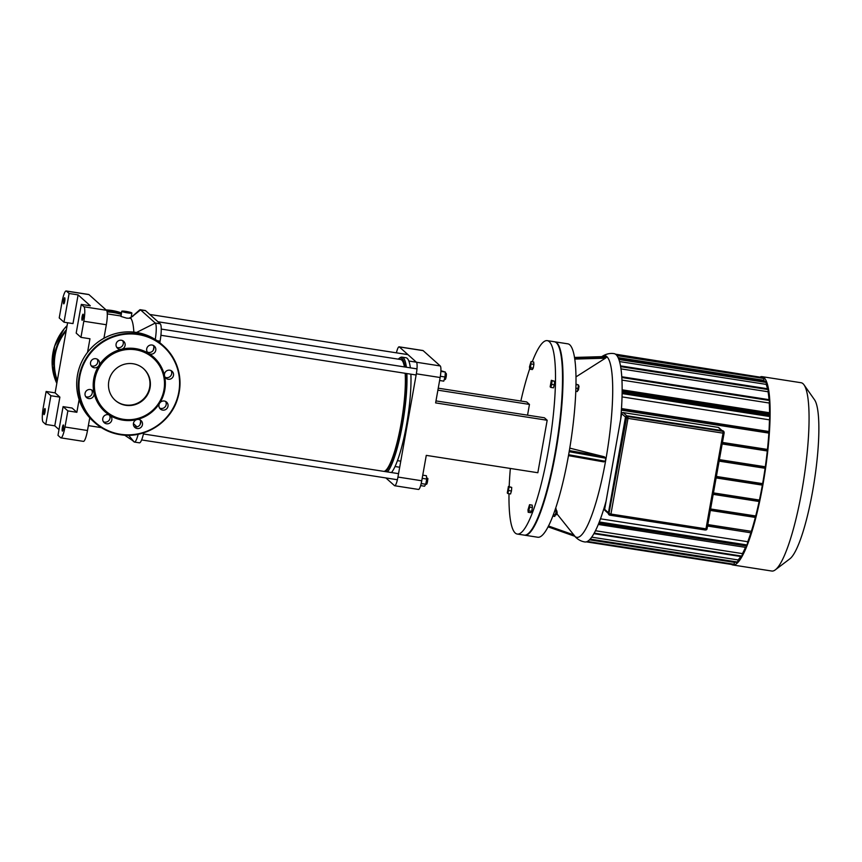 <?xml version="1.0" encoding="UTF-8"?>
<svg xmlns="http://www.w3.org/2000/svg" width="862" height="862" viewBox="0 0 862 862"><rect width="100%" height="100%" fill="white"/><g stroke="black" fill="none" stroke-linecap="round" stroke-linejoin="round"><path stroke-width="1.29" d="M94.023 392.975A4.633 4.526 131.8 0 0 86.178 391.046A4.633 4.526 131.8 0 0 91.835 397.975A4.633 4.526 131.8 0 0 94.023 392.975A36.57 35.687 131.8 0 0 109.797 415.312A4.633 4.526 131.8 0 0 104.237 422.692A4.633 4.526 131.8 0 0 110.702 422.251A4.633 4.526 131.8 0 0 109.797 415.312A36.57 35.687 131.8 0 0 122.9 420.15A36.57 35.687 131.8 0 0 136.983 419.546A4.633 4.526 131.8 0 0 134.871 427.455A4.633 4.526 131.8 0 0 141.325 427.013A4.633 4.526 131.8 0 0 136.983 419.546A36.57 35.687 131.8 0 0 159.642 403.179A4.633 4.526 131.8 0 0 166.872 408.577A4.633 4.526 131.8 0 0 166.592 402.112A4.633 4.526 131.8 0 0 159.642 403.179A36.57 35.687 131.8 0 0 164.523 375.81A4.633 4.526 131.8 0 0 172.368 377.739A4.633 4.526 131.8 0 0 166.711 370.811A4.633 4.526 131.8 0 0 164.523 375.81A36.57 35.687 131.8 0 0 148.749 353.474A4.633 4.526 131.8 0 0 154.309 346.093A4.633 4.526 131.8 0 0 147.844 346.535A4.633 4.526 131.8 0 0 148.749 353.474A36.57 35.687 131.8 0 0 121.564 349.239A4.633 4.526 131.8 0 0 123.675 341.33A4.633 4.526 131.8 0 0 117.21 341.772A4.633 4.526 131.8 0 0 121.564 349.239A36.57 35.687 131.8 0 0 98.893 365.607A4.633 4.526 131.8 0 0 91.674 360.208A4.633 4.526 131.8 0 0 91.954 366.673A4.633 4.526 131.8 0 0 98.893 365.607A36.57 35.687 131.8 0 0 94.023 392.975M91.609 389.915A4.633 4.526 -48.2 0 1 85.661 396.563M97.094 359.077A4.633 4.526 -48.2 0 1 91.156 365.725M122.641 340.641A4.633 4.526 -48.2 0 1 116.693 347.289M153.274 345.403A4.633 4.526 -48.2 0 1 147.327 352.052M171.042 370.585A4.633 4.526 -48.2 0 1 165.095 377.233M165.547 401.412A4.633 4.526 -48.2 0 1 159.61 408.071M140.01 419.848A4.633 4.526 -48.2 0 1 134.063 426.507M109.377 415.085A4.633 4.526 -48.2 0 1 103.429 421.733M123.244 419.288A35.536 34.685 131.8 0 0 162.422 371.813A35.536 34.685 131.8 0 0 102.643 362.514A35.536 34.685 131.8 0 0 123.244 419.288M115.066 400.194A21.248 20.731 131.8 0 0 147.747 393.158A21.248 20.731 131.8 0 0 143.383 368.516M125.733 405.312A21.248 20.731 131.8 0 0 143.598 368.699A21.248 20.731 131.8 0 0 113.978 370.725A21.248 20.731 131.8 0 0 125.733 405.312M724.091 433.198A1.293 1.293 0 0 0 723.681 432.013A1.293 1.261 131.8 0 0 723.046 431.711L723.035 433.155L724.091 433.198L707.045 528.88L705.989 528.848L705.579 529.936A1.293 1.293 0 0 0 707.045 528.88L724.08 433.166A1.293 1.261 131.8 0 0 723.681 432.013L723.229 431.603A1.293 1.261 131.8 0 0 722.593 431.302L627.547 416.508A1.293 1.261 131.8 0 0 626.071 417.574L609.025 513.267A1.293 1.261 131.8 0 0 609.412 514.42L609.876 514.829A1.293 1.261 131.8 0 0 610.511 515.131L610.942 514.054L609.488 513.677A1.293 1.261 131.8 0 0 609.876 514.829A1.293 1.293 0 0 0 610.533 515.142L705.579 529.936A1.293 1.261 131.8 0 0 707.023 528.912M529.494 366.77L531.046 361.587L530.583 367.74L529.699 369.141L529.494 366.77M531.251 363.958L533.901 364.367L533.697 361.997L531.046 361.587M533.901 364.367L533.233 368.149L530.583 367.74M533.233 368.149L532.35 369.55L529.699 369.141M529.742 507.093L528.19 512.276L527.975 509.905L529.537 504.712L529.742 507.093L532.393 507.502L531.714 511.285L529.063 510.875M531.714 511.285L530.841 512.685L528.19 512.276M532.393 507.502L532.188 505.132L529.537 504.712M551.335 380.304L551.96 380.864L551.691 384.42L550.796 387.404L550.161 386.844L551.335 380.304L554.611 381.273L551.96 380.864M554.611 381.273L554.341 384.829L551.691 384.42M554.341 384.829L553.447 387.825L550.796 387.404M507.901 493.56L507.276 492.999L508.44 486.448L509.065 487.008L507.901 493.56L510.552 493.969L511.457 490.974L508.795 490.564M509.065 487.008L511.726 487.418L508.44 486.448M511.726 487.418L511.457 490.974M509 493.732A97.859 18.005 -81.2 0 0 515.228 533.028A97.859 18.005 -81.2 0 0 517.222 534.041L524.225 535.13A97.859 18.005 -81.2 0 0 527.824 533.934A97.859 18.005 -81.2 0 0 557.057 441.204A97.859 18.005 -81.2 0 0 557.38 343.96A97.859 18.005 -81.2 0 0 554.32 341.729L547.316 340.641A97.859 18.005 -81.2 0 0 532.253 361.771M557.38 343.96L557.789 344.531A97.341 17.908 98.8 0 1 557.466 441.258A97.341 17.908 98.8 0 1 528.384 533.513L527.824 533.934M517.222 534.041A97.859 18.005 -81.2 0 0 550.053 440.105A97.859 18.005 -81.2 0 0 547.316 340.641M529.677 368.893A97.859 18.005 -81.2 0 0 520.842 401.035M510.347 468.454A97.859 18.005 -81.2 0 0 509.194 486.567M605.781 502.761L605.814 502.137M620.694 419.083A92.708 17.057 -81.2 0 0 620.759 418.285L621.103 416.745M710.6 508.968L755.705 515.982L755.769 517.491L710.342 510.423L755.769 517.491M755.705 515.982A92.708 17.057 -81.2 0 0 759.12 501.512M713.456 492.902L759.433 500.057L759.497 501.565L713.197 494.357L759.497 501.565M759.433 500.057A92.708 17.057 -81.2 0 0 762.364 485.123M762.708 485.177L716.128 477.925L762.708 485.177L762.633 483.647L716.387 476.449M767.611 451.02L722.173 443.952L767.611 451.02L767.46 449.436L722.453 442.432M767.46 449.436A92.708 17.057 -81.2 0 0 768.861 433.101M762.633 483.647A92.708 17.057 -81.2 0 0 765.1 468.281M765.424 468.325L719.113 461.127L765.424 468.325L765.316 466.784L719.382 459.629M765.316 466.784A92.708 17.057 -81.2 0 0 767.299 450.966M775.272 569.879L789.818 558.856A81.922 15.074 -81.2 0 0 814.288 481.222A81.922 15.074 -81.2 0 0 814.558 399.817L804.052 384.894A95.283 17.531 98.8 0 1 803.74 479.574A95.283 17.531 98.8 0 1 775.272 569.879A95.283 17.531 98.8 0 1 771.77 571.032L732.829 564.976A95.283 17.531 -81.2 0 0 763.894 479.1A95.283 17.531 -81.2 0 0 764.066 377.653A95.283 17.531 -81.2 0 0 762.127 376.672A95.283 17.531 -81.2 0 0 760.672 376.759M762.127 376.672L801.067 382.728A95.283 17.531 98.8 0 1 803.018 383.709A95.283 17.531 98.8 0 1 804.052 384.894M731.472 564.448A95.283 17.531 -81.2 0 0 732.829 564.976M769.54 415.775A92.708 17.057 -81.2 0 0 769.54 414.46M769.841 416.4L769.464 419.837A92.708 17.057 -81.2 0 1 768.958 431.506L621.502 408.566M769.173 433.144L621.394 410.15L769.152 433.144L768.958 431.506M707.777 524.775L751.341 531.348A92.708 17.057 -81.2 0 0 755.327 517.426M751.621 531.595L751.405 532.867L707.551 526.035L751.405 532.867M599.068 522.512L746.977 545.517L747.753 541.724A92.708 17.057 -81.2 0 0 750.877 532.781M598.778 523.234L746.083 545.915A92.708 17.057 -81.2 0 0 746.298 545.42M746.395 546.196L746.19 547.467L598.282 524.452L746.19 547.467M593.886 533.653L741.794 556.669L742.441 553.609A92.708 17.057 -81.2 0 0 745.468 547.348M589.651 539.612L737.527 562.627L738.12 559.934A92.708 17.057 -81.2 0 0 740.727 556.507M586.289 541.864L733.939 564.836L734.489 562.38A92.708 17.057 -81.2 0 0 734.995 562.229M761.049 377.308L615.49 354.174M764.723 381.467A92.708 17.057 -81.2 0 0 763.721 380.271L764.034 377.772L616.244 354.778M766.318 382.286L766.189 384.387A92.708 17.057 -81.2 0 1 767.471 388.74M768.247 389.43L768.074 391.757A92.708 17.057 -81.2 0 1 769.033 399.666M769.507 400.313L769.26 403.028A92.708 17.057 -81.2 0 1 769.54 412.758L622.17 389.829M769.874 414.503L622.159 391.52L769.863 414.503L769.54 412.758M734.489 562.38L589.457 539.817M738.12 559.934L591.677 537.155M742.441 553.609L595.437 530.733M746.083 545.915L598.864 523.008M747.753 541.724L600.469 518.816M751.341 531.348L707.821 524.581M604.758 508.537L603.95 508.418M618.151 357.622L763.721 380.271M619.573 361.577L766.189 384.387M621.017 368.882L768.074 391.757M622.052 396.897L769.464 419.837M621.987 380.11L769.26 403.028M601.751 356.652L602.053 356.448C606.029 353.937 610.059 353 614.132 353.646A95.283 17.531 98.8 0 1 620.683 419.126M606.051 501.285A95.283 17.531 98.8 0 1 584.835 541.95C580.762 541.325 577.206 539.213 574.178 535.604M556.206 514.797L557.197 513.095L556.83 510.8L556.787 513.084L555.699 514.754M556.281 510.681L556.83 510.8M554.654 510.972L556.324 511.231L556.119 508.849L555.419 508.742M552.768 516.101L554.772 516.413L556.324 511.231M553.329 514.646L555.656 515.013M578.413 390.163L579.027 386.154L578.413 390.163L577.809 390.098M578.467 386.036L579.027 386.154M576.021 384.14L578.542 385.002L577.378 391.542L575.827 391.305M575.935 388.191L578.273 388.557M576.01 384.603L578.542 385.002M606.255 356.534L606.88 356.976L605.393 358.193L576.031 376.856M557.003 513.914L574.932 536.326L548.016 526.833L574.932 536.315M524.484 535.162A97.859 18.005 -81.2 0 0 524.732 535.205L537.705 537.231A97.859 18.005 -81.2 0 0 569.62 449.027A97.859 18.005 -81.2 0 0 569.804 344.843A97.859 18.005 -81.2 0 0 567.799 343.83L554.816 341.815A97.859 18.005 -81.2 0 0 554.568 341.783M569.771 448.121L604.348 456.795L605.803 458.218L605.264 461.245L603.648 461.881L568.467 455.632L603.454 461.838M524.732 535.205A97.859 18.005 -81.2 0 0 556.636 447.012A97.859 18.005 -81.2 0 0 556.82 342.817A97.859 18.005 -81.2 0 0 554.816 341.815M421.755 480.759L397.942 477.052A10.301 1.896 98.8 0 1 394.688 485.737L418.501 489.444A10.301 1.896 -81.2 0 0 421.755 480.759L426.281 455.373L537.834 472.732L547.176 420.257L544.428 417.79L435.978 400.916M527.544 415.161L529.462 404.418L526.704 401.951L438.252 388.191M397.942 477.052L416.335 373.817L440.148 377.513L435.622 402.899L547.176 420.257M423.134 350.629A10.301 1.896 -81.2 0 0 422.93 350.522L399.117 346.826A10.301 1.896 98.8 0 1 399.322 346.923L423.134 350.629L440.267 365.951L416.454 362.245A10.301 1.896 98.8 0 1 416.335 373.817M440.148 377.513A10.301 1.896 -81.2 0 0 440.267 365.951M396.412 352.827A10.301 1.896 98.8 0 1 399.117 346.826M394.688 485.737A10.301 1.896 98.8 0 1 394.484 485.629L385.874 477.936M437.896 390.174L529.462 404.418M416.454 362.245L399.322 346.923M64.984 427.013A12.876 2.37 98.8 0 1 60.911 437.864A12.876 2.37 98.8 0 1 60.652 437.734L57.98 435.342L63.088 406.638L72.096 408.038L76.858 412.295L67.861 410.894L64.984 427.013L87.493 430.515A12.876 2.37 -81.2 0 1 83.431 441.366L60.911 437.864M66.158 290.968A12.876 2.37 98.8 0 1 66.428 291.097L88.937 294.599A12.876 2.37 -81.2 0 0 88.667 294.47L66.158 290.968A12.876 2.37 98.8 0 0 62.096 301.819L59.219 317.938L63.982 322.194L69.1 293.489L78.108 294.89L90.305 305.794L81.297 304.394L83.98 306.786A12.876 2.37 98.8 0 1 83.819 321.246L106.338 324.748L103.925 338.26M89.756 417.833L87.493 430.515M83.819 321.246L80.953 337.365L89.96 338.766L87.547 352.299M79.121 399.58L76.858 412.295M88.937 294.599L106.489 310.288L83.98 306.786M106.338 324.748A12.876 2.37 -81.2 0 0 106.489 310.288M55.125 392.867L59.887 397.123L54.78 425.828L45.772 424.427L43.1 422.035A12.876 2.37 98.8 0 1 43.251 407.586L46.128 391.467L55.125 392.867L67.613 322.765M81.297 304.394L76.19 333.109L80.953 337.365M83.108 317.679A3.092 0.571 98.8 0 1 82.127 320.287A3.092 0.571 98.8 0 1 82.041 317.151A3.092 0.571 98.8 0 1 83.075 314.177A3.092 0.571 98.8 0 1 83.108 317.679M78.108 294.89L72.99 323.595L63.982 322.194M45.772 424.427L50.89 395.723L46.128 391.467M50.89 395.723L59.887 397.123M67.861 410.894L63.088 406.638M59.004 429.61L54.78 425.828M66.428 291.097L69.1 293.489M64.715 301.247A3.092 0.571 98.8 0 1 63.734 303.855A3.092 0.571 98.8 0 1 63.648 300.709A3.092 0.571 98.8 0 1 64.682 297.746A3.092 0.571 98.8 0 1 64.715 301.247M63.368 428.479A3.092 0.571 98.8 0 1 62.387 431.086A3.092 0.571 98.8 0 1 62.301 427.951A3.092 0.571 98.8 0 1 63.335 424.977A3.092 0.571 98.8 0 1 63.368 428.479M44.975 412.047A3.092 0.571 98.8 0 1 44.005 414.644A3.092 0.571 98.8 0 1 43.919 411.508A3.092 0.571 98.8 0 1 44.953 408.545A3.092 0.571 98.8 0 1 44.975 412.047M131.972 316.688L139.558 310.008A15.451 2.845 98.8 0 1 140.237 309.727A15.451 2.845 98.8 0 1 140.56 309.889L155.268 323.045A15.451 2.845 98.8 0 1 155.246 339.456M133.847 332.118A56.655 10.419 -81.2 0 0 130.755 318.272L129.99 317.582M153.889 347.074L153.361 350.069M138.179 434.254A15.451 2.845 98.8 0 1 134.407 442.055A15.451 2.845 98.8 0 1 134.095 441.894L132.349 440.342M140.635 421.518L140.097 424.513M140.237 309.727L145.247 310.514A15.451 2.845 98.8 0 1 145.559 310.665L160.267 323.821A15.451 2.845 98.8 0 1 160.084 341.169L159.815 342.71M143.706 432.799A15.451 2.845 98.8 0 1 139.418 442.831L134.407 442.055M130.755 318.272L126.725 318.164L120.971 316.44L121.757 311.247A5.15 0.603 -169.9 0 1 126.929 311.559A5.15 0.603 -169.9 0 1 131.897 313.057A5.15 0.603 -169.9 0 1 127.662 312.895A5.15 0.603 -169.9 0 1 121.757 311.247M398.19 359.142A58.196 10.71 98.8 0 1 398.707 358.7A58.196 10.71 98.8 0 1 405.011 367.007M405.603 373.354A58.196 10.71 98.8 0 1 400.087 430.591A58.196 10.71 98.8 0 1 385.81 471.676M387.491 471.934A59.23 10.894 -81.2 0 0 406.886 373.548M406.368 367.212A59.23 10.894 -81.2 0 0 402.004 357.127A59.23 10.894 -81.2 0 0 399.828 357.849L398.707 358.7M384.118 471.406A56.655 10.419 -81.2 0 0 401.089 423.727A56.655 10.419 -81.2 0 0 405.172 373.289M404.44 366.921A56.655 10.419 -81.2 0 0 400.614 359.519L157.972 321.774M391.488 472.559A59.23 10.894 -81.2 0 0 410.883 374.173M410.366 367.837A59.23 10.894 -81.2 0 0 406.013 357.752L402.004 357.127M445.277 379.474L446.214 373.472A3.092 0.571 98.8 0 1 446.204 376.543A3.092 0.571 98.8 0 1 445.277 379.474A3.092 0.571 98.8 0 1 445.169 379.506L444.296 379.377M445.288 373.268L446.117 373.397A3.092 0.571 98.8 0 1 446.214 373.472M440.913 370.735L445.385 372.072L445.007 376.996L443.768 381.144L439.62 380.498M440.353 376.274L445.007 376.996M440.881 371.371L445.385 372.072M426.615 478.022L427.455 478.151A3.092 0.571 98.8 0 1 427.52 478.184A3.092 0.571 98.8 0 1 427.552 478.227A3.092 0.571 98.8 0 1 427.541 481.298A3.092 0.571 98.8 0 1 426.615 484.228L427.929 478.766M426.615 484.228A3.092 0.571 98.8 0 1 426.507 484.261L425.785 484.153M422.186 478.324L426.701 479.035L426.41 475.738L422.757 475.167M420.634 485.597L424.546 486.211L425.763 484.261L426.701 479.035M421.184 483.55L425.763 484.261M120.389 434.254A50.987 49.77 131.8 0 0 176.602 366.135A50.987 49.77 131.8 0 0 90.822 352.795A50.987 49.77 131.8 0 0 120.389 434.254M120.217 434.685A51.504 50.265 131.8 0 0 174.738 405.808A51.504 50.265 131.8 0 0 163.511 345.921A51.504 50.265 131.8 0 0 91.706 350.812A51.504 50.265 131.8 0 0 94.863 422.714A51.504 50.265 131.8 0 0 120.217 434.685M161.84 344.423A51.504 50.265 131.8 0 0 90.036 349.315A51.504 50.265 131.8 0 0 93.193 421.227L94.863 422.714C102.125 429.136 110.584 433.133 120.227 434.685C144.105 438.898 169.803 423.145 177.26 399.731C183.38 378.817 178.8 360.876 163.511 345.921L161.84 344.423C154.32 337.785 145.549 333.745 135.539 332.323C120.518 330.555 107.06 334.542 95.186 344.283C84.562 353.582 78.474 365.186 76.923 379.108C75.694 395.863 81.114 409.892 93.193 421.227M121.456 312.96A51.504 50.265 131.8 0 0 106.091 309.932L121.456 312.96M67.107 325.588A51.504 50.265 131.8 0 0 56.817 383.374L52.27 366.027L54.575 346.33L64.176 328.821L67.117 325.567M121.305 313.822A51.504 50.265 131.8 0 0 107.007 311.397M66.374 329.715A51.504 50.265 131.8 0 0 57.129 381.65M121.197 314.382A50.987 49.77 131.8 0 0 107.125 311.99M66.158 330.933A50.987 49.77 131.8 0 0 57.323 380.551M608.992 514.733A1.799 1.756 -48.2 0 1 608.4 513.073L625.446 417.38A1.799 1.756 -48.2 0 1 627.504 415.893L722.55 430.688A1.799 1.756 -48.2 0 1 723.487 431.14M722.539 430.688L722.636 431.054A1.541 1.508 -48.2 0 1 723.854 432.196M608.777 513.224L625.435 417.38L608.486 513.149A1.799 1.756 131.8 0 0 609.919 515.185L704.965 529.968A1.799 1.756 131.8 0 0 705.666 529.947L610.005 514.97A1.541 1.508 -48.2 0 1 608.777 513.224L625.823 417.542A1.541 1.508 -48.2 0 1 627.59 416.26L722.636 431.054M625.435 417.38L627.59 415.969A1.799 1.756 131.8 0 0 625.521 417.467L625.823 417.542M724.091 432.713A1.799 1.756 131.8 0 0 722.636 430.763L627.59 416.26M610.565 515.142L705.579 529.936M608.453 512.75L604.639 509.345L621.685 413.652L625.521 417.089M621.696 413.598L604.618 509.313A1.293 1.293 0 0 0 605.027 510.498A1.293 1.261 -48.2 0 1 604.639 509.345L604.65 509.291M626.071 417.574L627.989 418.372L627.999 416.928A1.293 1.261 131.8 0 0 626.523 417.984L609.025 513.267M626.868 415.915L623.151 412.586L718.197 427.38L721.763 430.558M621.685 413.652A1.293 1.261 -48.2 0 1 623.151 412.586L623.097 412.586A1.293 1.293 0 0 0 621.664 413.62L621.685 413.652M718.833 427.681A1.293 1.293 0 0 0 718.175 427.369L718.197 427.38A1.293 1.261 -48.2 0 1 718.833 427.681L722.119 430.612M610.942 514.054L627.989 418.372L723.035 433.155L705.989 528.848L610.942 514.054M722.593 431.302L627.547 416.508M710.557 509.162L755.974 516.23M713.424 493.096L759.713 500.305M716.354 476.664L762.924 483.905M767.816 449.748L722.399 442.68M765.639 467.064L719.339 459.855M770.078 413.243L622.17 390.227M770.046 416.583L622.127 393.568M769.712 400.507L621.847 377.502M768.451 389.613L620.672 366.63M766.533 382.48L618.927 359.508M616.976 355.618L764.044 378.504M603.896 508.612L604.715 508.742M734.144 564.287L587.324 541.444M737.732 562.078L590.125 539.116M741.988 556.13L594.177 533.125M747.182 544.978L599.273 521.963M769.378 431.884L621.48 408.868M574.814 359.077L605.393 358.193M606.88 356.976L574.631 357.913M606.331 356.523L574.555 357.439L606.374 356.534M573.909 534.957L548.447 525.982M605.264 461.245L568.629 454.737M604.348 456.795L569.351 450.589M569.168 451.71L605.803 458.218M602.053 356.448A91.922 16.906 98.8 0 1 607.882 447.141A91.922 16.906 98.8 0 1 574.792 536.272M132.069 316.666L140.56 309.889L145.559 310.665M136.541 332.463L155.268 323.045L160.267 323.821M128.61 435.278L134.095 441.894M133.416 423.576L136.939 426.841M160.084 341.169L157.143 340.716M608.4 513.073L609.919 515.185M627.504 415.893L722.55 430.688L724.08 432.799M605.027 510.498L608.367 513.483M623.129 412.575L718.175 427.369M768.451 388.891L620.543 365.876M770.046 415.85L622.138 392.846M766.523 381.747L618.636 358.732M769.712 399.774L621.804 376.759M131.229 316.85L132.791 316.462M132.36 440.353L124.634 435.17M131.024 317.981L131.897 313.057M88.366 425.612L101.393 427.638M107.287 313.887L120.917 315.998M416.982 368.871L161.259 329.079M416.13 374.992L160.914 335.286M407.931 354.627L149.794 314.458M416.4 362.191L408.847 361.016M400.776 461.17L397.436 460.642M399.688 467.247L395.012 466.525M427.961 478.798L427.552 478.227M398.556 473.658L143.437 433.963M397.393 479.735L141.616 439.932"/></g></svg>
